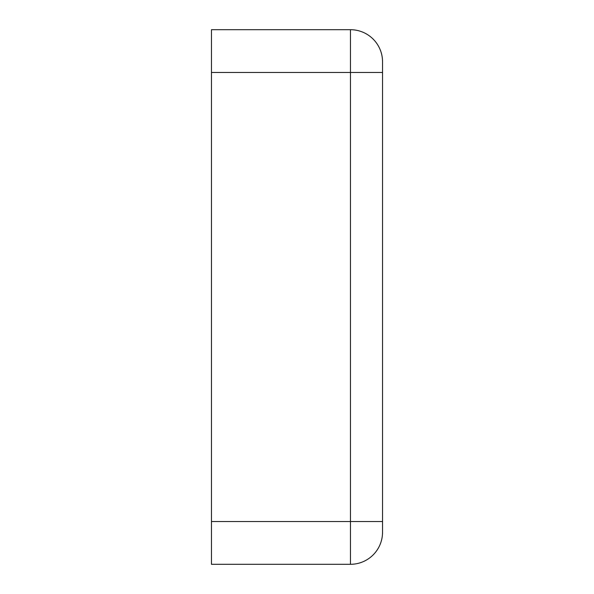 <?xml version="1.0" encoding="UTF-8"?>
<svg xmlns="http://www.w3.org/2000/svg" width="594" height="594" viewBox="0 0 594 594"><rect width="100%" height="100%" fill="white"/><g stroke="black" fill="none" stroke-linecap="round" stroke-linejoin="round"><path stroke-width="0.89" d="M382.536 61.776L382.536 72.468L382.536 61.776A32.076 32.076 0 0 0 350.46 29.7A32.076 32.076 0 0 1 382.536 61.776A32.076 32.076 0 0 0 350.46 29.7L211.464 29.7L211.464 72.468L350.46 72.468L350.46 521.532L382.536 521.532L382.536 72.468L350.46 72.468L350.46 29.7A32.076 32.076 0 0 1 382.536 61.776M382.536 532.224A32.076 32.076 0 0 1 350.46 564.3L350.46 521.532L211.464 521.532L211.464 564.3L350.46 564.3A32.076 32.076 0 0 0 382.536 532.224L382.536 521.532M211.464 521.532L211.464 72.468"/></g></svg>
